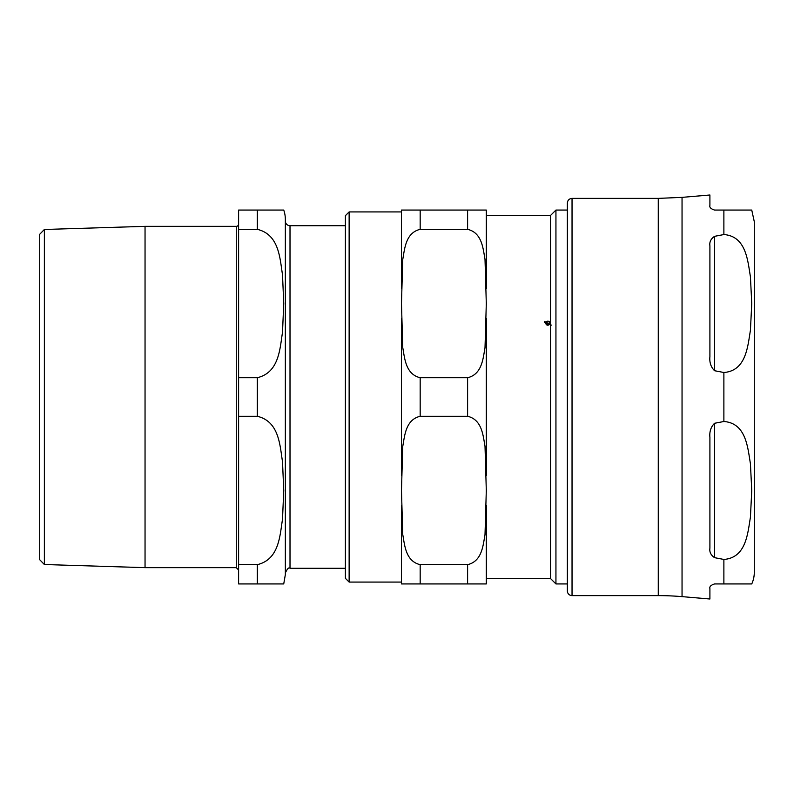 <?xml version="1.0" encoding="UTF-8"?>
<svg xmlns="http://www.w3.org/2000/svg" width="794" height="794" viewBox="0 0 794 794"><rect width="100%" height="100%" fill="white"/><g stroke="black" fill="none" stroke-linecap="round" stroke-linejoin="round"><path stroke-width="1.19" d="M714.58 236.334L723.88 234.558C746.32 236.215 747.75 261.107 750.429 276.769L751.749 303.526L750.429 330.294C747.75 345.956 746.32 370.848 723.88 372.495L714.58 370.729C710.898 367.106 709.34 362.392 709.905 356.585L709.905 245.803C709.34 241.952 710.898 238.796 714.58 236.334L714.58 370.729M714.58 423.271L723.88 421.505C746.32 423.152 747.75 448.044 750.429 463.706L751.749 490.474L750.429 517.231C747.75 532.893 746.32 557.785 723.88 559.442L714.58 557.666C710.898 555.205 709.34 552.048 709.905 548.197L709.905 437.415C709.34 431.608 710.898 426.894 714.58 423.271L714.58 557.666M572.037 595.619L572.037 198.381C569.199 198.649 567.641 200.207 567.363 203.046L567.363 590.954A4.675 4.675 0 0 0 572.037 595.619L658.266 595.619A280.411 280.411 0 0 1 682.046 596.631L709.905 599.004L709.905 588.612C709.34 586.657 710.898 585.099 714.58 583.937L751.749 583.937L723.88 583.937L723.88 559.442M751.749 583.937A28.038 28.038 0 0 0 754.3 572.256L754.3 221.744L754.3 572.256M723.88 234.558L723.88 210.063L751.749 210.063L714.58 210.063C710.898 208.901 709.34 207.343 709.905 205.388L709.905 194.996L682.046 197.369L658.266 198.381L658.266 595.619M486.305 505.47L486.305 583.937L486.305 578.568L550.56 578.568L550.56 324.835L549.805 324.438L547.9 325.292L546.212 324.696L545.736 322.344L544.476 321.699L546.004 321.937L547.9 321.094L549.577 321.679L550.56 324.28L550.56 215.432L486.305 215.432M486.305 475.467L486.305 318.533L486.305 475.467M420.175 564.663L467.606 564.663C482.196 561.259 483.089 545.041 485.015 534.531L486.305 490.474L485.015 446.407C483.089 435.896 482.196 419.689 467.606 416.284L420.175 416.284C405.575 419.689 404.682 435.896 402.757 446.407L401.476 490.474L402.757 534.531C404.682 545.041 405.575 561.259 420.175 564.663L420.175 583.937L401.476 583.937L401.476 505.47M486.305 583.937L467.606 583.937L486.305 583.937M420.175 377.716L467.606 377.716C482.196 374.311 483.089 358.104 485.015 347.593L486.305 303.526L485.015 259.469C483.089 248.959 482.196 232.741 467.606 229.337L420.175 229.337C405.575 232.741 404.682 248.959 402.757 259.469L401.476 303.526L402.757 347.593C404.682 358.104 405.575 374.311 420.175 377.716L420.175 416.284M486.305 210.063L467.606 210.063L486.305 210.063L486.305 288.53M401.476 583.937L467.606 583.937L467.606 564.663M401.476 475.467L401.476 318.533M401.476 210.063L420.175 210.063L401.476 210.063L401.476 288.53L401.476 211.929L349.132 211.929L345.39 215.67L345.39 578.33L345.39 568.286L290.009 568.286L290.009 225.714L345.39 225.714L345.39 215.67M549.339 324.2L547.9 325.282L546.064 323.188L547.9 324.815L549.339 324.2L546.193 322.582L546.064 323.188M549.607 323.793L546.461 322.662L549.607 323.793L549.21 322.007L547.9 321.56L546.461 322.175M549.607 324.27L549.736 323.188M550.56 324.835L550.56 324.28M544.476 322.185L546.004 322.424L547.9 321.58L549.577 322.156L550.262 323.664M545.538 323.664L545.736 322.344M550.063 324.031L551.324 325.143M550.56 215.432L555.939 210.063L555.939 583.937L567.363 583.937M467.606 229.337L467.606 210.063L420.175 210.063L420.175 229.337M44.375 229.476L39.7 234.299L39.7 559.701L44.375 564.524L44.375 229.476L145.044 226.35L145.044 567.65L236.265 567.65L238.607 569.993M285.344 265.444L285.344 221.04A4.675 4.675 0 0 0 290.009 225.714M283.736 210.063L257.296 210.063L283.736 210.063A28.038 28.038 0 0 1 285.344 219.402L285.344 574.598L283.736 583.937M257.296 229.337C279.18 234.558 279.845 258.139 282.515 274.843L283.736 303.526L282.515 332.22C279.845 348.913 279.18 372.505 257.296 377.716L238.607 377.716L238.607 229.337L257.296 229.337L257.296 210.063L238.607 210.063L238.607 229.337M257.296 564.663L257.296 583.937L283.736 583.937L238.607 583.937L238.607 416.284L257.296 416.284C279.18 421.495 279.845 445.087 282.515 461.78L283.736 490.474L282.515 519.157C279.845 535.861 279.18 559.442 257.296 564.663L238.607 564.663M238.607 377.716L238.607 416.284M145.044 226.35L236.265 226.35A2.332 2.332 0 0 0 238.607 224.007M723.88 421.505L723.88 372.495M682.046 596.631L682.046 197.369M467.606 377.716L467.606 416.284M345.39 578.33L349.132 582.071L349.132 211.929M257.296 377.716L257.296 416.284M236.265 226.35L236.265 567.65M751.749 210.063L754.3 221.744M658.266 198.381L572.037 198.381M349.132 582.071L401.476 582.071M550.56 578.568L555.939 583.937M555.939 210.063L567.363 210.063M44.375 564.524L145.044 567.65M290.009 568.286C288.877 567.095 287.319 568.653 285.344 572.96"/></g></svg>
